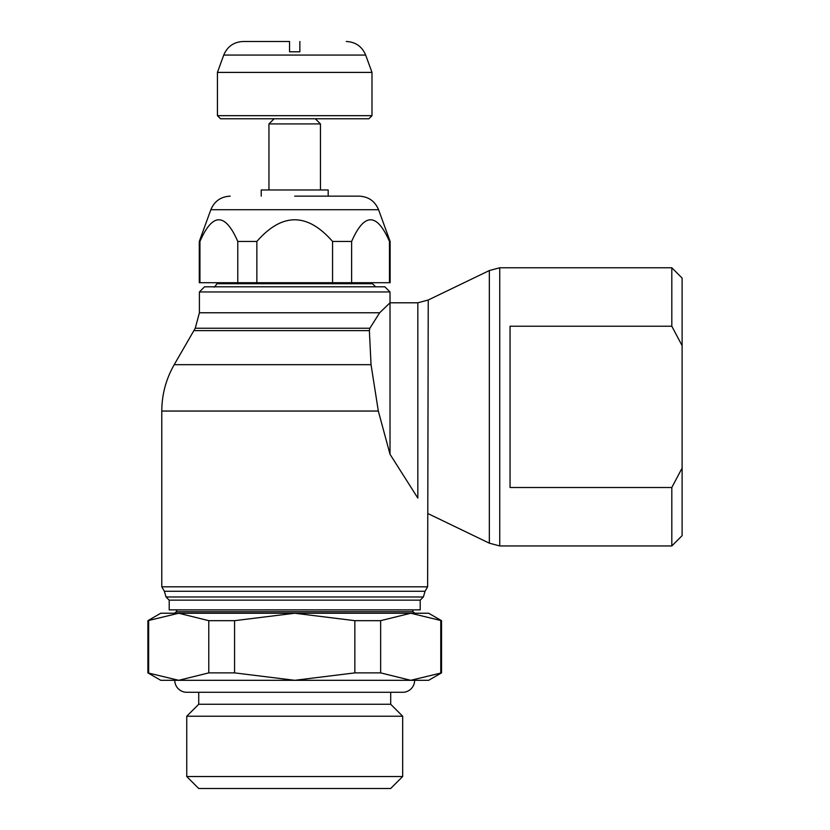 <?xml version="1.0" encoding="UTF-8"?>
<svg xmlns="http://www.w3.org/2000/svg" width="830" height="830" viewBox="0 0 830 830"><rect width="100%" height="100%" fill="white"/><g stroke="black" fill="none" stroke-linecap="round" stroke-linejoin="round"><path stroke-width="1.25" d="M412.686 609.874L176.728 609.874M147.885 620.674L178.709 613.235L174.663 613.173L415.166 613.235L160.761 613.235L147.885 620.674L147.885 672.881L160.761 680.31L174.777 680.31A11.973 11.973 0 0 0 186.75 692.282L402.664 692.282A11.973 11.973 0 0 0 414.637 680.31L410.705 680.31L414.637 680.31M379.642 312.775L199.397 312.775L199.397 291.963L204.554 286.807L384.861 286.807L390.017 291.963L390.017 302.794L417.832 302.794L417.832 498.093C430.697 517.764 430.697 517.764 417.832 498.093L390.017 454.259L378.324 411.047L371.041 364.681L369.371 330.62L369.869 328.234L379.642 312.775L390.017 302.794L390.017 454.259M199.397 291.963L390.017 291.963M164.371 591.271L161.788 586.81L427.626 586.81L425.043 591.271L423.373 596.978L420.208 600.142L420.208 609.874L169.206 609.874L169.206 600.142L166.042 596.978L164.371 591.271L425.043 591.271M166.042 596.978L423.373 596.978M169.206 600.142L420.208 600.142M198.723 692.282L198.723 704.255L186.75 716.228L186.75 776.527L198.723 788.5L390.691 788.5L402.664 776.527L402.664 716.228L390.691 704.255L390.691 692.282M174.777 680.31L428.654 680.31L441.529 672.881L441.529 620.674L428.654 613.235L410.705 613.235L441.529 620.674M371.041 364.681L174.217 364.681L195.257 328.234L369.869 328.234M161.788 586.81L161.788 411.047L378.324 411.047M417.832 302.794L428.239 300.004L427.626 586.81M428.239 300.004L489.337 270.549L489.337 543.173L428.239 513.718M320.463 189.977L320.463 123.929L315.317 118.773M274.097 118.773L268.951 123.929L268.951 189.977M217.429 72.407L223.747 55.06L365.667 55.06L371.985 72.407L371.985 115.681L368.894 118.773L220.521 118.773L217.429 115.681L217.429 72.407L371.985 72.407M217.429 115.681L371.985 115.681M328.192 196.15L328.192 189.977L261.222 189.977L261.222 196.15M199.937 282.708L199.293 282.708L199.293 241.447L199.937 241.447L199.937 282.708L237.785 282.708L237.785 241.447C225.169 212.584 212.553 212.584 199.937 241.447M390.121 241.447L390.121 282.708L389.478 282.708L389.478 241.447L390.121 241.447L378.563 209.71C374.952 201.14 368.499 196.627 359.203 196.15L294.712 196.15M199.293 241.447L210.851 209.71L378.563 209.71M237.785 241.447L256.854 241.447L256.854 282.708L332.56 282.708L332.56 241.447C307.328 212.584 282.086 212.584 256.854 241.447M332.56 241.447L351.63 241.447L351.63 282.708L389.478 282.708M389.478 241.447C376.862 212.584 364.245 212.584 351.63 241.447M216.921 282.708L216.921 283.715L372.494 283.715L372.494 282.708M489.337 270.549L499.743 267.768L671.812 267.768L671.812 326.221L682.115 345.685L682.115 535.651L671.812 545.953L499.743 545.953L489.337 543.173M682.115 468.037L671.812 487.501L671.812 545.953M671.812 267.768L682.115 278.071L682.115 345.685M671.812 487.501L510.045 487.501L510.045 326.221L671.812 326.221M299.858 41.5L299.858 51.802L289.556 51.802L289.556 41.5L243.107 41.5L289.556 41.5M332.56 282.708L351.63 282.708M237.785 282.708L256.854 282.708M268.951 123.929L320.463 123.929M441.529 672.881L410.705 680.31L380.638 672.881L354.846 672.881L294.712 680.31L234.568 672.881L208.776 672.881L178.709 680.31L147.885 672.881M178.709 613.235L208.776 620.674L234.568 620.674L294.712 613.235L354.846 620.674L380.638 620.674L410.705 613.235M148.643 672.881L148.643 620.674M440.772 620.674L440.772 672.881M380.638 672.881L380.638 620.674M354.846 620.674L354.846 672.881M234.568 672.881L234.568 620.674M208.776 620.674L208.776 672.881M186.75 776.527L402.664 776.527M186.75 716.228L402.664 716.228M198.723 704.255L390.691 704.255M176.728 610.247L176.375 611.7L413.039 611.7L412.686 610.247M193.878 330.62L369.371 330.62M499.743 267.768L499.743 545.953M176.375 611.7L174.663 613.173M216.921 283.715C215.053 286.63 214.026 287.657 213.829 286.807M199.397 312.775L195.257 328.234M365.667 55.06C362.046 46.49 355.593 41.967 346.307 41.5M223.747 55.06C227.368 46.49 233.821 41.967 243.107 41.5M210.851 209.71C214.462 201.14 220.915 196.627 230.211 196.15M174.217 364.681C166.01 379.04 161.871 394.499 161.788 411.047M372.494 283.715L375.585 286.807M414.751 613.173L413.039 611.7"/></g></svg>
